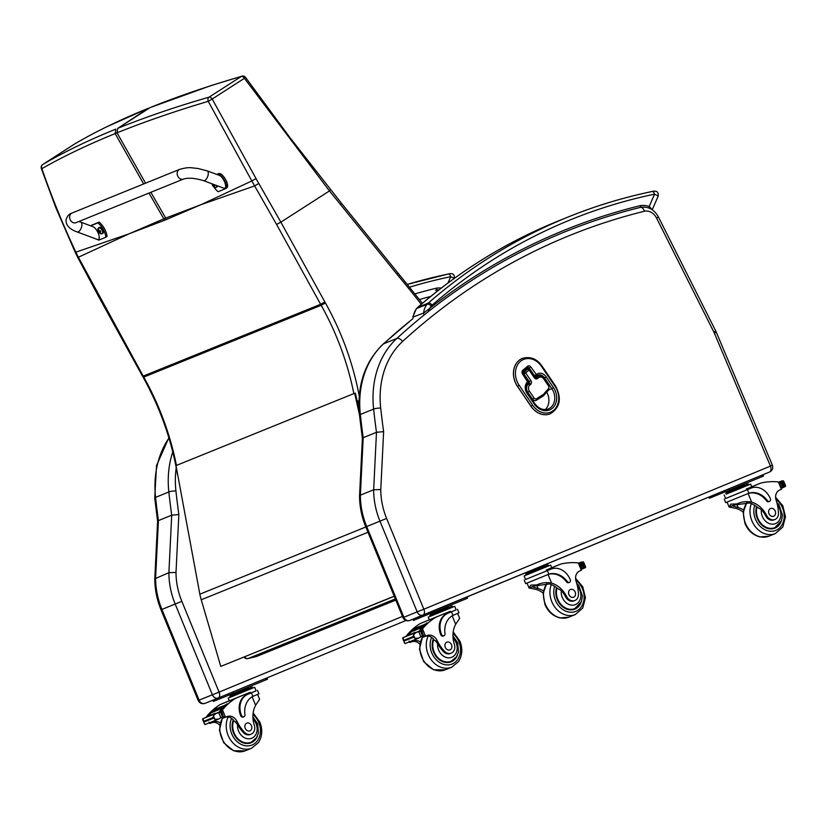 <?xml version="1.0" encoding="UTF-8"?>
<svg xmlns="http://www.w3.org/2000/svg" width="827" height="827" viewBox="0 0 827 827"><rect width="100%" height="100%" fill="white"/><g stroke="black" fill="none" stroke-linecap="round" stroke-linejoin="round"><path stroke-width="1.24" d="M200.32 204.962L166.496 219.486A138.74 112.503 68 0 0 165.71 218.08L201.219 204.6L251.811 180.948L208.249 101.328L212.208 99.023L256.06 178.622A136.073 98.186 62.3 0 0 258.82 183.48L280.86 222.153L329.456 190.923L244.42 78.317L245.609 77.469A3.484 3.484 0 0 0 241.846 76.187L241.846 76.187A3.484 2.564 74 0 0 241.298 76.446C208.001 86.08 177.567 96.48 149.987 107.634L210.73 85.688L241.846 76.187M209.076 97.152A3.484 2.574 74.1 0 0 208.249 101.328C175.076 111.19 144.673 121.693 117.041 132.827L117.775 128.34C145.366 117.176 175.8 106.776 209.076 97.152L241.298 76.446A3.484 2.016 -122.7 0 1 244.42 78.317L212.208 99.023A3.484 2.016 57.3 0 0 209.076 97.152M357.14 401.095A3.484 0.527 -9.7 0 1 358.949 400.785M258.82 183.48L254.623 185.91L251.811 180.948L256.06 178.622M130.046 233.41L164.614 220.251A138.74 112.503 68 0 0 163.829 218.845L129.136 233.783L75.867 252.173C63.007 224.861 51.677 197.022 41.877 168.667A3.484 0.527 160.5 0 1 41.35 168.574L55.74 207.453L75.185 252.256L75.867 252.173L78.379 257.249L129.136 233.772M143.65 183.956L115.149 133.592L115.894 129.105C88.355 140.259 63.979 152.044 42.787 164.47A3.484 3.019 59.6 0 0 41.877 168.667C63.183 156.489 87.6 144.797 115.149 133.592L117.041 132.827L145.542 183.191M148.478 108.213L106.145 127.069C97.172 131.545 90.226 134.966 75.081 143.712L75.081 143.712A3.484 3.029 59.6 0 0 74.999 143.764C96.211 131.338 120.587 119.543 148.105 108.399L117.775 128.34L150.369 107.448M177.485 473.654A3.484 0.527 170.3 0 0 177.371 473.83L177.371 473.83A3.484 3.484 0 0 0 177.702 474.843M256.928 656.297A3.484 2.822 -112 0 1 256.628 656.442A3.484 2.822 -112 0 1 256.298 656.545L248.048 658.54A3.484 2.822 -112 0 1 244.72 656.824M255.967 656.628A3.484 2.026 -103.6 0 0 256.132 656.607A3.484 3.484 0 0 0 256.628 656.442L395.792 600.102L256.298 656.545A3.484 2.026 -103.6 0 1 256.132 656.607L247.873 658.592A3.484 2.026 76.4 0 1 247.345 658.602M395.306 598.924L248.048 658.54A3.484 2.026 76.4 0 1 247.873 658.592A3.484 3.484 0 0 1 244.12 657.062M359.466 414.74L354.669 393.259L355.383 393.187L359.052 409.644M354.669 393.259L175.996 465.591L199.845 594.179A55.667 45.134 68 0 0 201.23 599.761L220.778 666.397L394.19 596.205M220.778 666.397L394.231 596.298M362.371 438.362L363.198 437.69L360.376 495.156L373.659 489.78A69.582 56.422 68 0 0 379.965 521.165L365.772 526.902L402.976 617.614L403.876 617.252L366.681 526.541A69.582 56.422 -112 0 1 360.376 495.156L359.549 495.89L362.381 438.413L359.497 415.113A5.148 0.992 173.8 0 1 360.334 414.461A90.453 73.345 -112 0 1 383.552 343.846A5.148 2.884 -132.5 0 0 383.046 344.156C364.697 362.04 356.85 385.692 359.497 415.113M363.198 437.69L376.481 432.304L373.659 489.78L380.782 489.522L383.625 431.642L376.481 432.304A698.836 566.65 68 0 1 373.618 409.086L360.334 414.461A698.836 566.65 -112 0 0 363.198 437.69M423.052 615.092L423.062 615.092C424.571 614.141 424.851 612.176 423.9 609.199L417.17 611.877A5.22 4.228 68 0 0 423.031 615.102A5.22 4.228 68 0 0 423.052 615.092L769.555 472.031A5.148 3.008 67.6 0 1 769.555 472.031L409.768 620.467A5.22 4.228 -112 0 1 409.747 620.477A5.22 4.228 -112 0 1 403.876 617.252L417.17 611.877L379.965 521.165L386.612 518.436A64.434 52.246 -112 0 1 380.782 489.522M218.245 697.998L204.993 703.363A5.22 4.228 -112 0 1 199.111 700.149L161.906 609.437L161.007 609.799L198.201 700.51C199.679 703.312 201.933 704.273 204.982 703.374A5.22 4.228 -112 0 1 204.982 703.374L218.287 697.988C219.806 697.037 220.085 695.073 219.124 692.096L212.394 694.773A5.22 4.228 68 0 0 218.266 697.998A5.22 4.228 68 0 0 218.287 697.988L405.933 620.508L218.307 697.978M219.052 692.044L181.847 601.332A64.434 52.246 -112 0 1 176.006 572.408L178.849 514.539L171.706 515.2L168.894 572.677A69.582 56.422 68 0 0 175.19 604.061L212.394 694.773L198.201 700.51M176.006 572.408L168.894 572.677L154.783 578.807L157.606 521.258L154.732 498.009A5.148 0.992 -6.2 0 1 155.559 497.358A90.453 73.345 -112 0 1 168.946 438.083M181.847 601.332L161.906 609.437A69.582 56.422 -112 0 1 155.6 578.052L158.422 520.586L171.706 515.2A698.836 566.65 68 0 1 168.842 491.972A5.148 0.992 173.8 0 1 175.924 490.938A85.305 69.168 -112 0 1 176.244 467.648M172.76 451.924A90.453 73.345 68 0 0 168.842 491.972L155.559 497.358A698.836 566.65 -112 0 0 158.422 520.586L157.606 521.258M529.197 369.597A1.396 1.127 68 0 0 527.471 369.224L527.554 369.193A1.396 0.786 49.9 0 1 529.073 370.031L529.476 369.555A1.396 1.396 0 0 0 527.802 369.049L527.802 369.049A1.396 1.127 68 0 0 527.554 369.193L524.132 372.078A1.396 1.127 68 0 0 524.018 373.959L525.652 372.915A1.396 0.786 -130.1 0 0 524.132 372.078L524.049 372.109A1.396 1.127 68 0 0 523.946 373.99L529.166 381.671A1.396 1.127 -112 0 1 529.063 383.552L528.143 384.328A5.841 4.735 68 0 0 527.698 392.215L532.392 399.131A3.484 2.822 68 0 0 535.896 400.506A3.484 2.822 68 0 0 535.927 400.495A3.484 2.822 68 0 0 536.33 400.299A1.396 0.806 -122.1 0 0 536.403 400.258A1.396 0.806 -122.1 0 0 536.413 398.769A2.088 1.695 -112 0 1 534.108 398.056L529.404 391.14A4.455 3.608 -112 0 1 529.745 385.134L530.665 384.359A2.781 2.254 68 0 0 530.872 380.596L525.652 372.915L529.073 370.031L534.294 377.712A2.781 2.254 68 0 0 537.591 378.508L538.511 377.732A4.455 3.608 -112 0 1 543.794 379.004L548.508 385.951A2.088 1.695 -112 0 1 548.508 388.618L543.67 394.107A3.236 2.615 -112 0 1 543.184 394.531L536.413 398.769M543.918 378.57L544.187 378.528C542.326 376.213 540.279 375.458 538.036 376.264A5.841 4.735 68 0 0 537.963 376.295A5.841 4.735 68 0 0 536.909 376.936L535.989 377.712A1.396 1.127 -112 0 1 535.782 377.836L534.687 377.236L529.476 369.555M527.471 369.224L524.049 372.109M527.915 381.33L527.802 381.764A1.396 0.786 49.9 0 1 527.936 383.128A1.396 0.786 49.9 0 1 527.812 383.201L527.812 383.201M523.026 371.581L527.636 367.695A1.396 0.786 -130.1 0 0 527.76 367.622A1.396 1.127 -112 0 1 529.28 368.098L534.5 375.778A1.396 1.127 68 0 0 536.144 376.171A1.396 0.786 -130.1 0 0 536.268 376.099A1.396 0.786 -130.1 0 0 536.134 374.734L533.87 376.027M522.354 358.411A19.135 15.517 68 0 0 522.313 358.422A19.135 15.517 68 0 0 517.433 386.333L530.955 406.253A19.135 15.517 68 0 0 550.193 413.82A19.135 15.517 68 0 0 550.234 413.8L550.275 413.789C560.21 407.525 561.926 398.211 555.424 385.837L555.031 386.312A17.739 14.39 -112 0 1 553.697 410.264A17.739 14.39 -112 0 1 532.66 405.178L519.139 385.258A17.739 14.39 -112 0 1 520.472 361.316A17.739 14.39 -112 0 1 541.509 366.392L555.031 386.312M641.008 207.236L640.491 205.582L640.367 207.381A5.148 2.998 -103.9 0 0 640.119 207.463A836.697 678.44 68 0 0 565.296 231.694A836.697 678.44 68 0 0 396.836 338.46L383.552 343.846A836.697 678.44 -112 0 1 413.035 318.602M428.2 311.727L429.771 308.316L423.61 313.061L412.745 317.144L416.291 308.791A3.484 1.861 39.6 0 1 416.725 308.481A13.914 11.289 -112 0 1 417.862 307.313A3.484 1.964 -131 0 0 417.532 307.51C459.884 270.718 506.589 241.96 557.646 221.243L568.025 217.046A742.77 602.283 68 0 0 428.241 303.116A13.914 11.289 68 0 0 427.104 304.274A3.484 1.861 39.6 0 1 431.239 306.042A10.441 8.466 -112 0 1 432.087 305.173A3.484 1.964 -131 0 0 428.241 303.116L417.862 307.313A742.77 602.283 -112 0 1 557.646 221.243M432.087 305.173A739.297 599.461 -112 0 1 654.55 194.169A3.484 2.016 -101.8 0 0 651.955 191.523A3.484 2.016 -101.8 0 0 651.945 191.523A3.484 2.016 -101.8 0 0 651.748 191.585A742.77 602.283 68 0 0 568.025 217.046C595.161 206.057 623.134 197.56 651.955 191.523C656.576 190.344 658.664 191.854 658.209 196.061L654.55 194.169L649.236 206.378A3.484 1.706 106.5 0 1 648.875 208.001M652.224 209.769L649.236 206.378A29.483 23.911 68 0 0 640.491 205.582A838.444 679.856 68 0 0 429.771 308.316A14.958 12.126 -112 0 1 431.239 306.042M437.287 290.639L436.646 288.106L436.429 290.277M409.603 287.155A739.297 599.461 -112 0 1 450.705 276.683A3.484 2.016 -101.8 0 0 448.11 274.047L448.11 274.047A3.484 2.016 -101.8 0 0 447.903 274.109A742.77 602.283 68 0 0 407.36 284.395L448.11 274.047C452.731 272.858 454.819 274.368 454.364 278.575M447.955 283.01L450.705 276.683L454.395 278.296M451.242 653.144L450.26 653.537A7.67 6.213 -112 0 1 443.024 651.149L444.006 650.746A7.67 6.213 -112 0 0 451.242 653.144A7.67 6.213 -112 0 0 454.364 644.347A24.252 19.672 -112 0 1 455.677 624.313L459.574 618.4M456.163 609.83L447.862 613.314A17.078 13.842 68 0 0 441.546 634.392A2.181 1.768 68 0 0 444.988 633.668A19.724 15.992 68 0 1 452.948 615.402L451.48 611.815M457.517 609.292L458.975 612.848L452.948 615.402M428.21 617.159L454.705 606.294L428.21 617.159L429.306 619.837L420.24 623.558A73.965 59.978 68 0 0 406.987 635.146L406.605 635.736M408.59 634.94A1.644 1.334 -112 0 1 408.652 634.847A73.965 59.978 -112 0 1 411.412 631.642M415.051 628.086A73.965 59.978 -112 0 1 415.836 627.404L416.022 627.331A73.965 59.978 -112 0 0 415.237 628.003M408.755 634.867A73.965 59.978 -112 0 1 411.443 631.725L422.328 627.331A73.965 59.978 -112 0 1 422.938 626.68L411.608 630.97L411.453 631.735M412.508 630.608A73.965 59.978 -112 0 1 412.725 630.381L423.6 625.998A73.965 59.978 -112 0 1 424.23 625.377L412.9 629.667L412.735 630.401M415.092 632.304L403.989 637.297L419.155 631.146A73.965 59.978 -112 0 1 426.97 622.896L427.145 622.824A73.965 59.978 -112 0 0 419.961 630.267L422.525 628.851A73.965 59.978 -112 0 1 435.777 617.273L450.322 611.267L450.684 612.135L447.862 613.314M420.24 623.558L435.777 617.273M414.038 629.12L424.902 624.726A73.965 59.978 -112 0 1 425.554 624.127L414.224 628.417L414.038 629.12M410.668 641.328A1.644 1.334 -112 0 0 412.032 641.649L409.913 642.496L409.014 641.111L409.923 642.496L412.022 641.649M403.834 640.325L403.059 637.865L403.834 640.325L413.055 636.594L413.5 634.743L414.968 638.32L418.576 638.134L422.514 635.942A5.861 4.755 -112 0 1 423.383 635.849L419.971 637.255M419.155 631.146A5.861 4.755 -112 0 1 418.772 631.58L421.222 630.587A5.861 4.755 -112 0 1 420.54 631.135L414.906 632.872A2.739 2.223 -112 0 0 414.854 632.893M413.5 634.743L416.239 632.335M404.403 642.6L405.282 643.303L404.403 642.6M414.968 638.32L413.055 636.594M454.705 606.294L456.163 609.85L450.684 612.135M443.996 635.746L443.21 636.066A2.181 1.768 -112 0 1 440.75 634.712A17.078 13.842 -112 0 1 447.066 613.634M412.032 641.649A49.3 39.975 -112 0 1 412.208 641.576A49.3 39.975 -112 0 1 414.213 640.842A8.952 7.257 -112 0 1 420.261 641.886M421.842 636.159L422.514 635.942L420.54 631.135L419.858 631.477M433.276 612.807L448.048 606.749M441.825 609.365L442.218 610.336L451.315 606.584L450.911 605.612M431.58 613.551L431.973 614.523L442.218 610.336M430.422 613.985L430.815 614.947L451.294 606.553M430.815 614.947L431.973 614.523M424.902 624.726L425.099 624.013M423.6 625.998L423.775 625.264M422.328 627.331L422.483 626.566M421.222 630.587L421.956 630.846L423.517 635.818M444.006 650.746A38.352 31.095 -112 0 1 437.028 640.377A8.952 7.257 -112 0 0 427.631 635.405A49.3 39.975 -112 0 0 425.636 636.139A49.3 39.975 -112 0 0 425.533 636.18L422.659 635.581M419.734 644.119A8.952 7.257 68 0 0 412.094 641.69A49.3 39.975 68 0 0 410.275 642.352M423.703 636.924A49.3 39.975 -112 0 1 425.523 636.263A8.952 7.257 -112 0 1 434.402 640.315L435.55 640.977L437.028 640.377M423.341 637.069L425.44 636.211L423.341 637.069A1.644 1.334 -112 0 1 421.77 636.532M421.977 629.45L420.974 631.477M419.661 631.187A1.644 1.334 -112 0 1 419.961 630.267M429.306 619.837L450.322 611.267M465.684 597.497L467.017 596.939L467.544 598.231L466.211 598.789L465.684 597.497L429.968 612.238M412.9 619.196L413.417 620.436L466.211 598.789M449.981 662.189A15.651 12.694 68 0 0 451.583 661.093M457.424 655.232A15.651 12.694 -112 0 1 451.191 661.786A15.651 12.694 -112 0 1 436.16 656.576A15.651 12.694 -112 0 1 433.379 638.92M443.024 651.149A38.352 31.095 -112 0 1 437.607 643.695L435.55 640.977M452.958 635.86L457.703 642.848L458.468 652.089L456.545 656.793L451.191 661.259L448.647 662.282A15.165 12.302 -112 0 1 448.027 662.52M445.277 647.314A4.176 3.38 68 0 0 449.971 649.888A4.176 3.38 68 0 0 451.542 644.75A4.176 3.38 68 0 0 446.838 642.155A4.176 3.38 68 0 0 445.277 647.314M743.215 512.089A24.252 19.672 68 0 0 736.092 508.409L729.197 507.023L730.841 504.129L736.816 503.932L729.135 507.096L727.088 502.103M736.816 503.932C741.726 501.7 746.667 501.1 751.629 502.123A24.252 19.672 -112 0 1 766.619 515.428L765.637 515.821A7.67 6.213 -112 0 0 773.958 519.894L774.94 519.501A7.67 6.213 -112 0 1 766.619 515.428M777.514 505.349A11.692 9.479 -112 0 1 777.122 522.705A11.692 9.479 -112 0 1 762.318 516.41A11.692 9.479 -112 0 1 761.367 509.525L757.842 507.633A24.252 19.672 68 0 0 749.51 502.971L734.614 504.987L732.898 506.01L738.201 507.551A24.252 19.672 68 0 1 743.525 509.98M724.266 499.084L725.724 502.64L748.9 493.212A19.724 15.992 68 0 1 767.373 500.573A2.181 1.768 68 0 0 770.33 498.65A17.078 13.842 68 0 0 751.123 488.106A17.078 13.842 68 0 0 751.05 488.137L725.61 498.505M747.432 489.625L748.9 493.212L747.959 493.564M726.178 494.122L750.658 484.105L751.753 486.783L746.274 489.077L760.819 483.071A73.965 59.978 -112 0 1 778.362 481.934L779.768 482.523M760.819 483.071L751.743 486.741M774.94 519.501A7.67 6.213 -112 0 0 778.465 512.657A38.352 31.095 -112 0 0 776.15 500.366A8.952 7.257 -112 0 1 779.334 490.194A49.3 39.975 -112 0 1 781.37 489.264L781.784 488.375L779.354 482.451M785.412 485.377L785.299 486.524L782.983 487.382A5.861 4.755 68 0 1 783.665 486.834L785.299 486.524L785.412 485.377M781.701 488.168L785.299 486.524M751.05 488.137L725.62 498.526L724.163 494.97M769.503 501.348L768.717 501.669A2.181 1.768 -112 0 1 766.577 500.893A19.724 15.992 -112 0 0 748.104 493.533L751.629 502.123M747.163 493.884L748.104 493.533M780.574 482.224L780.822 482.12A5.861 4.755 68 0 0 781.691 482.027L783.665 486.834L784.771 486.41L782.776 481.541L781.691 482.027L783.283 480.787L781.422 481.056L780.326 482.203M781.267 481.821A5.861 4.755 68 0 0 781.288 481.81A2.739 2.223 68 0 1 781.97 481.324L781.939 481.335M729.228 490.618L744 484.56M726.375 491.796L726.768 492.758L738.17 488.147L747.257 484.395L746.864 483.423M737.777 487.175L738.17 488.147M727.522 491.362L727.925 492.334M726.768 492.758L747.246 484.364M725.786 493.181L726.189 494.143L737.426 489.574L748.642 484.932L748.239 483.971M780.688 482.151L782.859 487.465M781.288 481.81L783.066 481.087L783.944 481.79M750.658 484.105L748.631 484.911M708.884 497.079L709.359 498.247L729.569 490.049L763.497 476.042L762.97 474.75L725.92 490.049M775.281 527.45A15.651 12.694 -112 0 1 773.679 528.546M756.581 506.61A15.651 12.694 68 0 0 757.274 518.477A15.651 12.694 68 0 0 774.889 528.143A15.651 12.694 68 0 0 781.112 521.579M761.367 509.525A24.252 19.672 -112 0 1 765.637 515.821M776.749 502.299L778.869 504.584L782.487 515.066L781.505 520.679L774.889 527.616L772.346 528.639A15.165 12.302 -112 0 1 771.715 528.877M775.23 511.086A4.176 3.38 68 0 0 770.537 508.512A4.176 3.38 68 0 0 768.965 513.65A4.176 3.38 68 0 0 773.669 516.244A4.176 3.38 68 0 0 775.23 511.086M251.191 734.128L250.209 734.531A7.67 6.213 -112 0 1 242.973 732.133L243.955 731.73A7.67 6.213 -112 0 0 251.191 734.128A7.67 6.213 -112 0 0 254.313 725.331A24.252 19.672 -112 0 1 255.626 705.297L259.523 699.384M256.101 690.814L247.811 694.298A17.078 13.842 68 0 0 241.484 715.376A2.181 1.768 68 0 0 244.937 714.652A19.724 15.992 68 0 1 252.897 696.386L251.429 692.799M257.466 690.276L258.923 693.832L252.897 696.386M229.244 700.8L220.189 704.542A73.965 59.978 68 0 0 206.936 716.13L206.554 716.72M208.538 715.924A1.644 1.334 -112 0 1 208.6 715.831A73.965 59.978 -112 0 1 211.35 712.626M214.999 709.07A73.965 59.978 -112 0 1 215.785 708.388L215.971 708.315A73.965 59.978 -112 0 0 215.185 708.997M208.704 715.851A73.965 59.978 -112 0 1 211.392 712.709L222.277 708.315A73.965 59.978 -112 0 1 222.887 707.664L211.557 711.954L211.402 712.719M212.456 711.592A73.965 59.978 -112 0 1 212.673 711.365L223.548 706.982A73.965 59.978 -112 0 1 224.179 706.361L212.849 710.651L212.673 711.385M215.03 713.287L203.938 718.281L219.093 712.13A73.965 59.978 -112 0 1 226.918 703.88L227.094 703.808A73.965 59.978 -112 0 0 219.91 711.251L222.473 709.835A73.965 59.978 -112 0 1 235.726 698.257L250.271 692.251L250.633 693.119L247.811 694.298M220.189 704.542L235.726 698.257M213.986 710.114L224.851 705.71A73.965 59.978 -112 0 1 225.492 705.111L214.172 709.401L213.986 710.114M219.682 725.103A8.952 7.257 68 0 0 212.043 722.674L214.152 721.826A49.3 39.975 -112 0 0 212.157 722.56A49.3 39.975 -112 0 0 211.981 722.633L209.862 723.491L208.962 722.095L209.872 723.48L211.97 722.633A1.644 1.334 -112 0 1 210.616 722.312M203.783 721.309L202.997 718.849L203.783 721.309L212.994 717.578L213.438 715.727L214.906 719.304L218.514 719.118L222.463 716.926A5.861 4.755 -112 0 1 223.331 716.833L219.92 718.239M219.093 712.13A5.861 4.755 -112 0 1 218.721 712.564L221.171 711.571A5.861 4.755 -112 0 1 220.489 712.119L214.855 713.856A2.739 2.223 -112 0 0 214.803 713.877M213.438 715.727L216.188 713.319M204.352 723.584L205.23 724.287L204.352 723.584M214.906 719.304L212.994 717.578M233.224 693.791L230.371 694.969L231.519 694.535L231.922 695.507L252.235 687.144L252.638 688.105L228.159 698.143L254.654 687.278L256.112 690.834L250.633 693.119M243.944 716.73L243.148 717.05A2.181 1.768 -112 0 1 240.698 715.696A17.078 13.842 -112 0 1 247.015 694.618M214.152 721.826A8.952 7.257 -112 0 1 220.209 722.87M221.791 717.143L222.463 716.926L220.489 712.119L219.806 712.461M231.519 694.535L247.997 687.733M241.763 690.349L242.166 691.32L251.253 687.568L250.86 686.596M230.371 694.969L230.764 695.931L242.166 691.32M252.235 687.144L251.243 687.537M230.764 695.931L231.911 695.507M224.851 705.71L225.037 704.997M223.548 706.982L223.724 706.248M222.277 708.315L222.432 707.55M221.171 711.571L221.905 711.83L223.466 716.813M243.955 731.73A38.352 31.095 -112 0 1 236.977 721.371A8.952 7.257 -112 0 0 227.58 716.389A49.3 39.975 -112 0 0 225.575 717.123A49.3 39.975 -112 0 0 225.482 717.164L222.608 716.564M212.043 722.674A49.3 39.975 68 0 0 210.223 723.336M223.641 717.908A49.3 39.975 -112 0 1 225.461 717.247A8.952 7.257 -112 0 1 234.351 721.299L235.499 721.971L236.977 721.371M223.29 718.053L225.389 717.205L223.28 718.053A1.644 1.334 -112 0 1 221.719 717.516M221.925 710.434L220.923 712.461M219.6 712.181A1.644 1.334 -112 0 1 219.91 711.251M228.159 698.143L229.255 700.831L250.271 692.251M254.654 687.278L252.628 688.085M224.81 695.29L262.614 679.68M212.849 700.19L213.356 701.42L233.565 693.233L267.493 679.215L266.966 677.923M262.469 679.773L258.954 681.21L262.469 679.773M231.829 692.426L228.314 693.863L231.829 692.426M249.93 743.173A15.651 12.694 68 0 0 251.532 742.077M257.362 736.216A15.651 12.694 -112 0 1 251.139 742.77A15.651 12.694 -112 0 1 236.108 737.56A15.651 12.694 -112 0 1 233.328 719.903M242.973 732.133A38.352 31.095 -112 0 1 237.556 724.679L235.499 721.971M252.897 716.844L257.652 723.832L258.417 733.073L256.494 737.777L251.139 742.243L248.596 743.277A15.165 12.302 -112 0 1 247.966 743.504M245.226 728.298A4.176 3.38 68 0 0 249.919 730.872A4.176 3.38 68 0 0 251.491 725.734A4.176 3.38 68 0 0 246.787 723.139A4.176 3.38 68 0 0 245.226 728.298M543.153 593.073A24.252 19.672 68 0 0 536.041 589.393L529.146 588.007L530.789 585.113L536.764 584.927L529.073 588.08L527.026 583.087M536.764 584.927C541.675 582.684 546.616 582.084 551.578 583.107A24.252 19.672 -112 0 1 566.557 596.412L565.575 596.805A7.67 6.213 -112 0 0 573.907 600.888L574.889 600.485A7.67 6.213 -112 0 1 566.557 596.412M577.453 586.333A11.692 9.479 -112 0 1 577.07 603.689A11.692 9.479 -112 0 1 562.267 597.394A11.692 9.479 -112 0 1 561.306 590.519L557.791 588.617A24.252 19.672 68 0 0 549.459 583.955L534.552 585.971L532.846 586.994L538.15 588.535A24.252 19.672 68 0 1 543.473 590.964M524.215 580.068L525.672 583.624L548.849 574.196A19.724 15.992 68 0 1 567.312 581.557A2.181 1.768 68 0 0 570.268 579.634A17.078 13.842 68 0 0 551.071 569.09A17.078 13.842 68 0 0 550.999 569.121L525.558 579.489M547.371 570.609L548.849 574.196L547.908 574.548M529.177 571.602L526.323 572.78L526.716 573.742L525.734 574.165L548.187 564.955L548.58 565.916L524.111 575.954L550.606 565.089L551.702 567.767L546.223 570.061L560.768 564.055A73.965 59.978 -112 0 1 578.311 562.918L579.706 563.507M560.768 564.055L551.692 567.725M574.889 600.485A7.67 6.213 -112 0 0 578.414 593.641A38.352 31.095 -112 0 0 576.099 581.35A8.952 7.257 -112 0 1 579.282 571.178A49.3 39.975 -112 0 1 581.319 570.248L581.732 569.369L579.303 563.435M581.65 569.162L585.599 567.56L585.361 566.361L585.247 567.508L581.577 568.986M550.999 569.121L525.569 579.51L524.111 575.954M569.452 582.332L568.666 582.653A2.181 1.768 -112 0 1 566.526 581.877A19.724 15.992 -112 0 0 548.053 574.517L551.578 583.107M547.112 574.868L548.053 574.517M579.386 563.642L580.771 563.104A5.861 4.755 68 0 0 581.639 563.011L583.604 567.818L585.247 567.508M581.939 562.298A2.739 2.223 68 0 0 581.919 562.308L580.275 563.187M581.216 562.815A5.861 4.755 68 0 0 581.226 562.794A2.739 2.223 68 0 1 581.919 562.308L583.231 561.771L581.639 563.011L582.725 562.525L584.72 567.394L583.604 567.818A5.861 4.755 68 0 0 582.932 568.366L581.36 568.449M526.323 572.78L543.939 565.544M546.812 564.407L547.205 565.379L538.119 569.131L537.715 568.159M527.471 572.346L527.864 573.318L538.119 569.131M526.716 573.742L527.864 573.318M548.187 564.955L547.195 565.348M580.637 563.135L582.198 568.108M581.226 562.794L583.014 562.071L583.893 562.773M550.606 565.089L548.58 565.895M575.22 608.434A15.651 12.694 -112 0 1 573.628 609.53M556.519 587.594A15.651 12.694 68 0 0 557.222 599.461A15.651 12.694 68 0 0 574.837 609.127A15.651 12.694 68 0 0 581.061 602.573M561.306 590.519A24.252 19.672 -112 0 1 565.575 596.805M576.698 583.283L578.807 585.578L582.435 596.05L581.443 601.663L574.827 608.6L572.294 609.623A15.165 12.302 -112 0 1 571.664 609.861M575.178 592.07A4.176 3.38 68 0 0 570.475 589.496A4.176 3.38 68 0 0 568.904 594.634A4.176 3.38 68 0 0 573.607 597.228A4.176 3.38 68 0 0 575.178 592.07M72.052 213.015L179.573 169.38C189.796 166.547 191.233 168.015 197.684 168.429L207.184 170.858A5.22 2.45 110.4 0 1 208.187 174.6A5.22 2.45 110.4 0 1 203.535 180.648C195.069 178.094 188.38 177.557 183.501 179.056A5.22 4.228 67.9 0 1 178.911 177.815A5.22 4.228 67.9 0 1 177.216 172.616A5.22 4.228 67.9 0 1 179.573 169.38A5.22 4.228 67.9 0 0 177.216 172.616A5.22 4.228 67.9 0 0 178.911 177.815A5.22 4.228 67.9 0 0 183.501 179.056L75.97 222.68A5.22 4.228 67.9 0 1 71.391 221.44A5.22 4.228 67.9 0 1 69.695 216.24A5.22 4.228 67.9 0 1 72.052 213.015C69.251 213.78 67.256 216.002 66.067 219.672C65.664 225.109 69.365 229.193 77.149 231.922A5.22 2.45 -69.6 0 0 81.273 227.89A5.22 2.45 -69.6 0 0 80.798 222.143L92.655 226.567C97.7 228.169 102.197 241.525 96.945 239.303L77.149 231.922M90.66 225.823L97.906 222.866A14.348 8.301 57.6 0 1 105.846 237.256L98.775 240.13L94.681 238.455M105.846 237.256L107.045 236.501A14.348 8.301 -122.4 0 0 99.106 222.101L91.559 225.275M97.906 222.866L99.106 222.101M217.025 174.528L217.222 174.456C221.45 172.564 229.544 187.233 225.161 188.845L218.09 191.719A14.348 8.301 57.6 0 1 213.717 186.768M217.222 174.456L218.421 173.691C222.649 171.809 230.743 186.478 226.36 188.091L225.161 188.845M203.535 180.648L223.331 188.018C228.583 190.241 224.086 176.885 219.041 175.283L207.184 170.858M218.421 173.691L216.674 174.404M98.899 227.725A3.422 1.985 57.6 0 1 99.106 227.549A3.422 1.985 57.6 0 1 99.281 227.456A3.422 1.985 57.6 0 1 102.703 229.534A3.422 1.985 57.6 0 1 102.765 233.338A3.422 1.985 57.6 0 1 102.527 233.452M99.106 227.549L97.875 229.399A3.298 1.912 57.6 0 1 98.671 227.994A3.298 1.912 57.6 0 1 102.434 231.012A3.298 1.912 57.6 0 1 100.574 233.659L102.321 233.617A3.422 1.985 -122.4 0 0 102.259 229.813A3.422 1.985 -122.4 0 0 98.837 227.745A3.422 1.985 -122.4 0 0 98.661 227.838A3.422 1.985 -122.4 0 0 98.196 228.355M100.284 232.966A1.819 1.054 -122.4 0 0 100.512 232.863A4.445 3.37 -113 0 1 99.902 232.211L99.943 231.477A4.445 0.589 -33.1 0 0 100.605 231.126A1.819 1.054 -122.4 0 0 100.398 230.754L99.023 230.609A4.445 3.37 -113.6 0 1 98.775 229.71A1.819 1.054 -122.4 0 0 98.537 229.813A4.445 3.815 69.6 0 0 98.754 230.712L98.444 231.55A1.819 1.054 -122.4 0 0 98.651 231.922A4.445 0.61 -32.9 0 0 98.951 231.88L99.643 232.315A4.445 3.825 68.8 0 0 100.284 232.966L100.253 232.821A1.685 0.982 57.6 0 0 100.408 232.769M99.902 232.211L100.501 231.033L99.881 231.519M99.002 230.557L98.713 231.457L99.488 231.074L98.723 231.446M99.55 231.074A1.199 0.693 57.6 0 0 99.653 231.26A2631.927 361.719 147.1 0 0 98.754 231.87L98.651 231.922M99.653 231.26L100.718 231.653M217.522 185.858A3.422 1.985 57.6 0 1 216.891 187.026A3.422 1.985 57.6 0 1 216.653 187.14M216.757 185.568A3.298 1.912 57.6 0 1 214.7 187.347L216.447 187.305A3.422 1.985 -122.4 0 0 217.098 185.693M214.162 184.597L213.139 184.297A4.445 3.37 -113.6 0 1 213.108 184.204M214.679 184.793A1.685 0.982 57.6 0 1 214.689 184.824A1.819 1.054 -122.4 0 0 214.731 184.814L214.689 184.824A4.445 0.589 -33.1 0 1 214.069 185.165L214.586 184.762M214.028 185.899L214.069 185.165L214.028 185.899A4.445 3.37 -113 0 0 214.638 186.561A1.819 1.054 -122.4 0 1 214.4 186.654L214.379 186.52A1.685 0.982 57.6 0 0 214.534 186.468M212.777 184.09A4.445 3.815 69.6 0 0 212.88 184.411L212.57 185.238A1.819 1.054 -122.4 0 0 212.777 185.62A4.445 0.61 -32.9 0 0 213.077 185.568L213.759 186.013A4.445 3.825 68.8 0 0 214.4 186.654M213.128 184.256L212.839 185.145L213.614 184.762L212.849 185.145M213.676 184.772A1.199 0.693 57.6 0 0 213.78 184.948A2631.927 361.719 147.1 0 0 212.88 185.568L212.777 185.62M213.78 184.948L214.844 185.341M201.219 204.6L254.623 185.91L276.569 224.437L280.86 222.153L324.897 302.01A135.68 110.022 68 0 0 325.435 302.982A249.826 202.584 -112 0 1 359.228 395.947M148.974 193.063L163.829 218.845L165.71 218.08L150.865 192.298M421.263 304.305A863.936 700.552 68 0 0 398.748 276.383A142.637 115.666 -112 0 1 397.094 274.368L329.456 190.923A3.484 0.703 -38.6 0 0 330.283 189.517A3.484 0.703 -38.6 0 0 330.273 189.507M358.918 401.85A3.484 0.796 138.9 0 1 357.553 402.945M358.928 406.698L358.205 405.861M398.748 276.383A3.484 0.755 -39.9 0 0 399.524 274.915L422.421 303.313M397.094 274.368A3.484 0.713 -39 0 0 397.901 272.951L399.524 274.915M340.538 204.558A3.484 0.713 -39 0 0 341.355 203.132A3.484 0.713 -39 0 0 341.334 203.111L397.901 272.951M324.897 302.01L320.618 304.295L276.569 224.437M325.435 302.982L321.165 305.287A139.163 112.844 -112 0 1 320.618 304.295L143.226 376.109L78.379 257.249L77.676 257.331L98.527 296.407L99.178 296.242M353.842 393.6A246.343 199.762 68 0 0 321.165 305.287L143.774 377.091A139.163 112.844 -112 0 1 143.226 376.109L142.575 376.264L98.527 296.397M164.614 220.251L166.496 219.486M176.44 465.405A246.343 199.762 68 0 0 143.774 377.091L142.575 376.264M41.35 168.574A3.484 3.484 0 0 1 42.746 164.49A3.484 2.016 -122.7 0 1 42.787 164.47L74.999 143.764A3.484 2.016 57.3 0 0 74.968 143.784A3.484 2.016 57.3 0 1 74.968 143.784L42.746 164.49A3.484 2.016 -122.7 0 0 42.673 164.542M75.174 252.245L77.676 257.321M201.23 599.761L367.974 532.268M199.845 594.179L365.813 526.995M396.836 338.46A90.453 73.345 68 0 0 373.618 409.086A5.148 0.992 173.8 0 1 380.699 408.042A85.305 69.168 -112 0 1 402.604 341.448A5.148 2.884 -132.5 0 0 396.836 338.46M383.625 431.642A693.688 562.484 -112 0 1 380.699 408.042M402.604 341.448A831.548 674.263 -112 0 1 644.388 211.257A5.148 2.998 -103.9 0 0 640.356 207.381C614.719 213.717 589.692 221.822 565.296 231.694M644.388 211.257A12.25 9.934 -112 0 1 656.586 218.121L658.395 216.932C654.178 209.376 648.172 206.192 640.356 207.381M656.586 218.121L713.939 332.216L715.748 331.027L658.395 216.932M713.939 332.216A12.25 9.934 -112 0 1 714.352 333.126L716.306 332.258L715.748 331.027M714.352 333.126L770.423 466.046L772.377 465.177C773.328 468.227 772.397 470.511 769.575 472.031A5.148 3.008 67.6 0 0 770.402 466.139L423.9 609.199M423.817 609.158L386.612 518.436M178.849 514.539A693.688 562.484 -112 0 1 175.924 490.938M437.638 290.897A5.148 2.998 -103.9 0 0 435.591 290.277M419.465 299.529A831.548 674.263 -112 0 1 430.722 296.417M402.47 616.394L219.124 692.096M523.946 373.99L529.239 381.64L530.872 380.596M537.963 376.295L538.036 376.264A5.841 4.735 68 0 0 536.981 376.905L536.061 377.681A1.396 0.786 49.9 0 1 537.591 378.508M529.166 381.671L529.239 381.64A1.396 1.127 -112 0 1 529.135 383.521L528.215 384.297A1.396 0.786 49.9 0 1 529.745 385.134M530.665 384.359A1.396 0.786 -130.1 0 0 529.135 383.521L529.063 383.552M528.143 384.328L528.215 384.297A5.841 4.735 68 0 0 527.771 392.184L529.404 391.14M527.698 392.215L532.474 399.1L534.108 398.056M532.392 399.131L532.474 399.1A3.484 2.822 68 0 0 535.968 400.475L535.896 400.506M536.465 400.206L543.091 396.05A1.396 0.806 -122.1 0 0 543.163 396.019A1.396 0.806 -122.1 0 0 543.184 394.531M543.256 395.947A4.621 3.753 68 0 0 543.794 395.451A1.396 0.755 -138.7 0 0 543.959 395.337A1.396 0.755 -138.7 0 0 543.67 394.107M548.632 389.951A1.396 0.755 -138.7 0 0 548.797 389.837A1.396 0.755 -138.7 0 0 548.508 388.618M535.968 400.475L543.163 396.019L548.797 389.837L548.901 385.475L544.187 378.528L543.794 379.004M536.909 376.936L536.981 376.905A1.396 0.786 49.9 0 1 538.511 377.732M536.372 375.996L536.372 375.985A1.396 0.786 -130.1 0 0 536.496 375.913A1.396 0.786 -130.1 0 0 536.351 374.548L530.913 367.043A2.781 2.254 68 0 0 527.616 366.247L522.788 370.32A1.396 0.786 49.9 0 1 522.933 371.685A1.396 0.786 49.9 0 1 522.809 371.768M522.788 370.32A2.781 2.254 68 0 0 522.581 374.073L527.574 381.94A8.353 6.771 68 0 0 526.954 393.218L534.201 403.886A15.31 12.415 68 0 0 552.343 408.269A15.31 12.415 68 0 0 553.49 387.605L546.254 376.936A8.353 6.771 68 0 0 536.351 374.548M530.913 367.043L525.269 369.721M527.884 367.539L527.76 367.622A1.396 0.786 -130.1 0 0 527.616 366.247M536.568 375.83A6.957 5.644 -112 0 1 537.622 375.231A6.957 5.644 -112 0 1 544.621 377.98L546.254 376.936M543.98 378.239L544.621 377.98L551.867 388.659L553.49 387.605M548.725 389.93L551.867 388.659A13.914 11.289 -112 0 1 548.311 408.952C543.267 410.616 538.697 408.765 534.593 403.411L527.347 392.742L526.954 393.218M527.078 392.784L527.347 392.742C525.248 388.907 525.372 385.764 527.719 383.315A1.396 0.786 -130.1 0 0 527.574 381.94M527.595 383.387A1.396 0.786 -130.1 0 0 527.719 383.315L527.936 383.128A1.396 1.396 0 0 0 528.195 381.288L522.974 373.597L522.933 371.685L527.76 367.622M535.855 377.805A6.957 5.644 68 0 0 534.842 377.432M524.37 371.84L523.78 370.972M519.139 385.258L517.506 386.302L531.027 406.222L532.66 405.178M541.509 366.392L541.902 365.916C536.878 358.753 530.376 356.241 522.385 358.391A19.135 15.517 68 0 0 517.506 386.302L517.433 386.333M530.955 406.253L531.027 406.222A19.135 15.517 68 0 0 550.275 413.789M545.21 409.592A13.914 11.289 68 0 0 546.73 392.184M413.231 317.258A18.432 14.948 -112 0 1 416.725 308.481L427.104 304.274A18.432 14.948 68 0 0 423.61 313.061A1.737 1.406 -112 0 0 424.334 314.829M441.267 288.075A29.483 23.911 68 0 0 436.646 288.106A838.444 679.856 68 0 0 414.999 293.874M406.636 635.663L408.652 634.847M418.855 631.797L420.85 636.666M404.124 641.039L413.345 637.307M440.75 634.712L441.546 634.392M412.094 641.69L414.213 640.842M425.523 636.263L427.631 635.405M422.525 628.851L425.533 636.18M420.054 637.193L423.383 635.849M452.193 615.815L455.677 624.313M433.617 612.238L433.09 610.957M429.12 614.089L428.603 612.807M414.027 620.198L413.51 618.958M453.031 633.523A18.091 14.669 -112 0 1 458.882 641.669A18.091 14.669 -112 0 1 445.453 664.753A18.091 14.669 -112 0 1 431.632 637.359M422.463 637.059L419.444 649.174L423.734 661.734L433.596 669.777L445.226 669.829A20.871 16.922 -112 0 1 424.344 661.745A20.871 16.922 -112 0 1 422.628 637.11M445.226 669.829L451.645 667.234A20.871 16.922 -112 0 1 431.322 659.925A20.871 16.922 -112 0 1 428.231 636.004M453.082 638.206A11.692 9.479 -112 0 1 453.785 656.069A11.692 9.479 -112 0 1 438.62 650.053A11.692 9.479 -112 0 1 437.607 643.695M451.191 661.259A15.165 12.302 -112 0 1 434.134 651.893A15.165 12.302 -112 0 1 433.793 639.436M778.362 481.934L781.37 489.264M767.373 500.573L766.577 500.893M736.816 504.16L738.201 507.551M780.481 482.813L779.644 483.154M782.249 487.124L781.412 487.465M782.714 487.485L781.608 487.94M746.274 489.077L746.636 489.946M709.979 498.009L709.494 496.831M762.163 476.6L761.636 475.308M729.569 490.049L729.042 488.767M725.072 491.9L724.545 490.618M754.71 505.318A18.091 14.669 68 0 0 755.454 519.222A18.091 14.669 68 0 0 779.778 527.771A18.091 14.669 68 0 0 775.829 499.167M751.371 503.622A20.871 16.922 68 0 0 751.857 520.7A20.871 16.922 68 0 0 775.333 533.591L782.787 527.078L785.485 516.772L782.807 505.773L775.602 497.275M746.977 502.496A20.871 16.922 68 0 0 745.437 523.295A20.871 16.922 68 0 0 768.914 536.185L760.075 536.94C753.18 535.245 748.135 530.758 744.951 523.491L743.184 512.358L746.812 502.485M774.889 527.616A15.165 12.302 -112 0 1 757.821 518.25A15.165 12.302 -112 0 1 757.067 506.992M206.585 716.647L208.6 715.831M218.804 712.781L220.799 717.65M204.073 722.023L213.294 718.291M240.698 715.696L241.484 715.376M225.461 717.247L227.58 716.389M222.473 709.835L225.482 717.164M220.003 718.177L223.331 716.833M252.142 696.799L255.626 705.297M266.16 679.773L265.632 678.481M248.369 685.562L239.148 689.377L248.286 685.604M233.565 693.233L233.038 691.941M229.069 695.073L228.541 693.781M213.976 701.182L213.459 699.942M252.979 714.507A18.091 14.669 -112 0 1 258.82 722.664A18.091 14.669 -112 0 1 245.402 745.737A18.091 14.669 -112 0 1 231.581 718.343M222.411 718.043L219.393 730.158L223.683 742.718L233.545 750.761L245.174 750.813A20.871 16.922 -112 0 1 224.293 742.729A20.871 16.922 -112 0 1 222.577 718.094M245.174 750.813L251.584 748.218A20.871 16.922 -112 0 1 231.271 740.909A20.871 16.922 -112 0 1 228.169 716.988M253.031 719.19A11.692 9.479 -112 0 1 253.734 737.053A11.692 9.479 -112 0 1 238.569 731.037A11.692 9.479 -112 0 1 237.556 724.679M251.139 742.243A15.165 12.302 -112 0 1 234.072 732.877A15.165 12.302 -112 0 1 233.741 720.42M578.311 562.918L581.319 570.248M567.312 581.557L566.526 581.877M536.764 585.144L538.15 588.535M580.513 563.208L579.396 563.663M580.43 563.807L579.593 564.138M582.663 568.469L581.557 568.924M546.223 570.061L546.585 570.93M554.648 586.312A18.091 14.669 68 0 0 555.403 600.216A18.091 14.669 68 0 0 579.727 608.755A18.091 14.669 68 0 0 575.768 580.151M551.309 584.606A20.871 16.922 68 0 0 551.805 601.684A20.871 16.922 68 0 0 575.282 614.575L582.735 608.062L585.433 597.756L582.756 586.767L575.551 578.259M546.916 583.48A20.871 16.922 68 0 0 545.386 604.279A20.871 16.922 68 0 0 568.862 617.169L560.024 617.924C553.129 616.229 548.084 611.742 544.9 604.475L543.132 593.341L546.761 583.469M574.827 608.6A15.165 12.302 -112 0 1 557.77 599.234A15.165 12.302 -112 0 1 557.016 587.976M90.836 225.74L92.035 224.975M101.649 233.803A3.422 1.985 -122.4 0 0 102.321 233.617L102.765 233.338M98.951 231.88L99.891 231.126M215.775 187.502A3.422 1.985 -122.4 0 0 216.447 187.305L216.891 187.026M213.077 185.568L214.017 184.824M341.355 203.132L290.008 137.695L245.609 77.469M177.371 473.83C171.478 439.819 160.056 407.628 143.123 377.257M365.772 526.902C361.668 516.813 359.59 506.486 359.549 495.911M383.046 344.156L412.993 318.54M402.976 617.614C404.444 620.415 406.708 621.377 409.747 620.477L423.031 615.102M716.306 332.258L772.377 465.177M438.93 289.884L437.214 289.988M161.007 609.799C156.892 599.709 154.814 589.372 154.783 578.807M154.732 498.009L156.53 465.58L168.842 437.752M534.469 376.905L535.896 376.326A1.396 1.396 0 0 0 536.268 376.099L537.622 375.231M541.902 365.916L555.424 385.837M416.291 308.791L417.532 307.51M652.234 209.779L658.209 196.061M418.576 638.134L405.065 643.602M452.689 607.121L452.297 606.16M430.236 616.332L429.833 615.371M403.989 637.297L402.697 637.813M421.346 630.505L418.886 631.508M404.589 643.096L402.708 638.527M457.631 613.427L459.678 618.41M434.123 613.314L431.973 612.828M447.8 607.711L448.989 605.85M451.645 667.234L458.52 661.621C462.324 655.532 462.8 648.73 459.946 641.225L453.206 631.921M750.327 488.426L751.123 488.106M778.962 482.048L781.422 481.056M785.64 485.862L783.769 481.293M743.752 485.521L744.941 483.661M727.925 490.638L730.076 491.124M775.333 533.591L768.914 536.185M218.514 719.118L205.013 724.586M230.175 697.316L229.782 696.355M203.938 718.281L202.646 718.797M221.295 711.499L218.835 712.492M204.527 724.08L202.656 719.511M257.579 694.411L259.626 699.394M234.072 694.298L231.922 693.812M247.738 688.695L248.937 686.834M251.584 748.218L258.469 742.605C262.273 736.516 262.748 729.714 259.885 722.209L253.145 712.905M550.275 569.41L551.071 569.09M526.127 575.127L525.734 574.165M578.91 563.032L581.371 562.04M585.588 566.846L583.717 562.277M581.567 568.945L582.808 568.449M543.69 566.505L544.89 564.645M527.864 571.622L530.024 572.108M575.282 614.575L568.862 617.169M91.787 225.099L90.588 225.864M80.798 222.143L79.061 221.429M97.875 229.399A4.455 4.455 0 0 0 100.574 233.659M212.032 183.811A4.455 4.455 0 0 0 214.7 187.347M213.997 185.207L214.575 184.752"/></g></svg>
